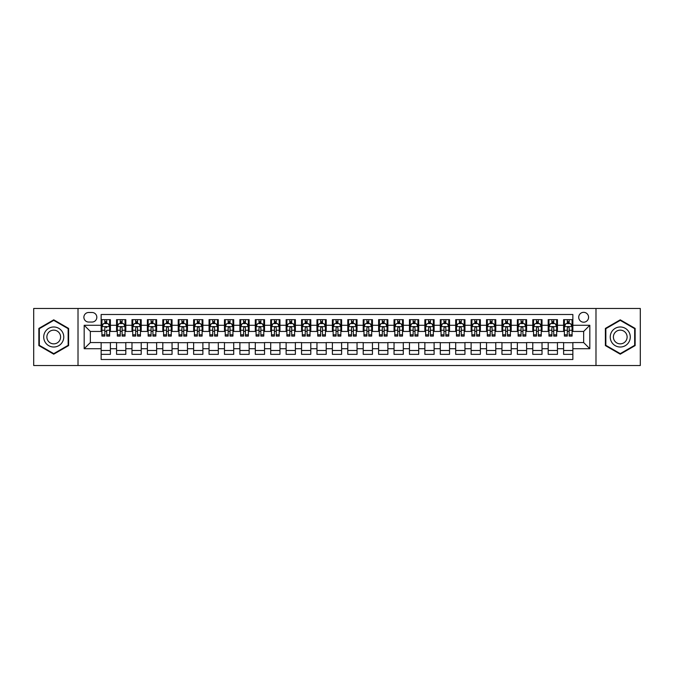 <?xml version="1.0" encoding="UTF-8"?>
<svg xmlns="http://www.w3.org/2000/svg" width="674" height="674" viewBox="0 0 674 674"><rect width="100%" height="100%" fill="white"/><g stroke="black" fill="none" stroke-linecap="round" stroke-linejoin="round"><path stroke-width="1.01" d="M583.65 312.332A4.937 4.937 0 0 0 578.713 317.269A4.937 4.937 0 0 0 583.65 322.197A4.937 4.937 0 0 0 588.579 317.269A4.937 4.937 0 0 0 583.65 312.332M595.985 365.519L640.3 365.519L640.3 308.481L595.985 308.481L595.985 365.519L78.016 365.519L78.016 308.481L33.7 308.481L33.7 365.519L78.016 365.519M572.858 319.661L563.607 319.661L563.607 325.281L557.44 325.281L557.44 331.448L563.607 331.448L563.607 325.281M557.44 325.281L557.44 319.661L548.189 319.661L548.189 325.281L542.022 325.281L542.022 331.448L548.189 331.448L548.189 325.281M542.022 325.281L542.022 319.661L532.78 319.661L532.78 325.281L526.613 325.281L526.613 331.448L532.78 331.448L532.78 325.281M526.613 325.281L526.613 319.661L517.362 319.661L517.362 325.281L511.195 325.281L511.195 331.448L517.362 331.448L517.362 325.281M511.195 325.281L511.195 319.661L501.945 319.661L501.945 325.281L495.778 325.281L495.778 331.448L501.945 331.448L501.945 325.281M495.778 325.281L495.778 319.661L486.527 319.661L486.527 325.281L480.368 325.281L480.368 331.448L486.527 331.448L486.527 325.281M480.368 325.281L480.368 319.661L471.118 319.661L471.118 325.281L464.95 325.281L464.95 331.448L471.118 331.448L471.118 325.281M464.95 325.281L464.95 319.661L455.7 319.661L455.7 325.281L449.533 325.281L449.533 331.448L455.7 331.448L455.7 325.281M449.533 325.281L449.533 319.661L440.282 319.661L440.282 325.281L434.115 325.281L434.115 331.448L440.282 331.448L440.282 325.281M434.115 325.281L434.115 319.661L424.864 319.661L424.864 325.281L418.706 325.281L418.706 331.448L424.864 331.448L424.864 325.281M418.706 325.281L418.706 319.661L409.455 319.661L409.455 325.281L403.288 325.281L403.288 331.448L409.455 331.448L409.455 325.281M403.288 325.281L403.288 319.661L394.037 319.661L394.037 325.281L387.87 325.281L387.87 331.448L394.037 331.448L394.037 325.281M387.87 325.281L387.87 319.661L378.62 319.661L378.62 325.281L372.452 325.281L372.452 331.448L378.62 331.448L378.62 325.281M372.452 325.281L372.452 319.661L363.21 319.661L363.21 325.281L357.043 325.281L357.043 331.448L363.21 331.448L363.21 325.281M357.043 325.281L357.043 319.661L347.792 319.661L347.792 325.281L341.625 325.281L341.625 331.448L347.792 331.448L347.792 325.281M341.625 325.281L341.625 319.661L332.375 319.661L332.375 325.281L326.208 325.281L326.208 331.448L332.375 331.448L332.375 325.281M326.208 325.281L326.208 319.661L316.957 319.661L316.957 325.281L310.79 325.281L310.79 331.448L316.957 331.448L316.957 325.281M310.79 325.281L310.79 319.661L301.548 319.661L301.548 325.281L295.381 325.281L295.381 331.448L301.548 331.448L301.548 325.281M295.381 325.281L295.381 319.661L286.13 319.661L286.13 325.281L279.963 325.281L279.963 331.448L286.13 331.448L286.13 325.281M279.963 325.281L279.963 319.661L270.712 319.661L270.712 325.281L264.545 325.281L264.545 331.448L270.712 331.448L270.712 325.281M264.545 325.281L264.545 319.661L255.294 319.661L255.294 325.281L249.136 325.281L249.136 331.448L255.294 331.448L255.294 325.281M249.136 325.281L249.136 319.661L239.885 319.661L239.885 325.281L233.718 325.281L233.718 331.448L239.885 331.448L239.885 325.281M233.718 325.281L233.718 319.661L224.467 319.661L224.467 325.281L218.3 325.281L218.3 331.448L224.467 331.448L224.467 325.281M218.3 325.281L218.3 319.661L209.05 319.661L209.05 325.281L202.882 325.281L202.882 331.448L209.05 331.448L209.05 325.281M202.882 325.281L202.882 319.661L193.632 319.661L193.632 325.281L187.473 325.281L187.473 331.448L193.632 331.448L193.632 325.281M187.473 325.281L187.473 319.661L178.222 319.661L178.222 325.281L172.055 325.281L172.055 331.448L178.222 331.448L178.222 325.281M172.055 325.281L172.055 319.661L162.805 319.661L162.805 325.281L156.638 325.281L156.638 331.448L162.805 331.448L162.805 325.281M156.638 325.281L156.638 319.661L147.387 319.661L147.387 325.281L141.22 325.281L141.22 331.448L147.387 331.448L147.387 325.281M141.22 325.281L141.22 319.661L131.978 319.661L131.978 325.281L125.811 325.281L125.811 331.448L131.978 331.448L131.978 325.281M125.811 325.281L125.811 319.661L116.56 319.661L116.56 331.448L110.393 331.448L110.393 319.661L101.142 319.661M101.142 354.339L110.393 354.339L110.393 342.552L116.56 342.552L116.56 354.339L125.811 354.339L125.811 342.552L131.978 342.552L131.978 348.719L125.811 348.719M131.978 348.719L131.978 354.339L141.22 354.339L141.22 342.552L147.387 342.552L147.387 348.719L141.22 348.719M147.387 348.719L147.387 354.339L156.638 354.339L156.638 342.552L162.805 342.552L162.805 348.719L156.638 348.719M162.805 348.719L162.805 354.339L172.055 354.339L172.055 342.552L178.222 342.552L178.222 348.719L172.055 348.719M178.222 348.719L178.222 354.339L187.473 354.339L187.473 342.552L193.632 342.552L193.632 348.719L187.473 348.719M193.632 348.719L193.632 354.339L202.882 354.339L202.882 342.552L209.05 342.552L209.05 348.719L202.882 348.719M209.05 348.719L209.05 354.339L218.3 354.339L218.3 342.552L224.467 342.552L224.467 348.719L218.3 348.719M224.467 348.719L224.467 354.339L233.718 354.339L233.718 342.552L239.885 342.552L239.885 348.719L233.718 348.719M239.885 348.719L239.885 354.339L249.136 354.339L249.136 342.552L255.294 342.552L255.294 348.719L249.136 348.719M255.294 348.719L255.294 354.339L264.545 354.339L264.545 342.552L270.712 342.552L270.712 348.719L264.545 348.719M270.712 348.719L270.712 354.339L279.963 354.339L279.963 342.552L286.13 342.552L286.13 348.719L279.963 348.719M286.13 348.719L286.13 354.339L295.381 354.339L295.381 342.552L301.548 342.552L301.548 348.719L295.381 348.719M301.548 348.719L301.548 354.339L310.79 354.339L310.79 342.552L316.957 342.552L316.957 348.719L310.79 348.719M316.957 348.719L316.957 354.339L326.208 354.339L326.208 342.552L332.375 342.552L332.375 348.719L326.208 348.719M332.375 348.719L332.375 354.339L341.625 354.339L341.625 342.552L347.792 342.552L347.792 348.719L341.625 348.719M347.792 348.719L347.792 354.339L357.043 354.339L357.043 342.552L363.21 342.552L363.21 348.719L357.043 348.719M363.21 348.719L363.21 354.339L372.452 354.339L372.452 342.552L378.62 342.552L378.62 348.719L372.452 348.719M378.62 348.719L378.62 354.339L387.87 354.339L387.87 342.552L394.037 342.552L394.037 348.719L387.87 348.719M394.037 348.719L394.037 354.339L403.288 354.339L403.288 342.552L409.455 342.552L409.455 348.719L403.288 348.719M409.455 348.719L409.455 354.339L418.706 354.339L418.706 342.552L424.864 342.552L424.864 348.719L418.706 348.719M424.864 348.719L424.864 354.339L434.115 354.339L434.115 342.552L440.282 342.552L440.282 348.719L434.115 348.719M440.282 348.719L440.282 354.339L449.533 354.339L449.533 342.552L455.7 342.552L455.7 348.719L449.533 348.719M455.7 348.719L455.7 354.339L464.95 354.339L464.95 342.552L471.118 342.552L471.118 348.719L464.95 348.719M471.118 348.719L471.118 354.339L480.368 354.339L480.368 342.552L486.527 342.552L486.527 348.719L480.368 348.719M486.527 348.719L486.527 354.339L495.778 354.339L495.778 342.552L501.945 342.552L501.945 348.719L495.778 348.719M501.945 348.719L501.945 354.339L511.195 354.339L511.195 342.552L517.362 342.552L517.362 348.719L511.195 348.719M517.362 348.719L517.362 354.339L526.613 354.339L526.613 342.552L532.78 342.552L532.78 348.719L526.613 348.719M532.78 348.719L532.78 354.339L542.022 354.339L542.022 342.552L548.189 342.552L548.189 348.719L542.022 348.719M548.189 348.719L548.189 354.339L557.44 354.339L557.44 342.552L563.607 342.552L563.607 348.719L557.44 348.719M88.656 322.046L92.052 322.046A4.777 4.777 0 0 0 96.829 317.269A4.777 4.777 0 0 0 92.052 312.492L88.656 312.492A4.777 4.777 0 0 0 83.879 317.269A4.777 4.777 0 0 0 88.656 322.046M595.985 308.481L78.016 308.481M572.858 325.281L572.858 314.497L101.142 314.497L101.142 331.448L90.35 331.448L90.35 342.552L101.142 342.552L101.142 359.503L572.858 359.503L572.858 342.552L583.65 342.552L583.65 331.448L572.858 331.448L572.858 325.281L589.817 325.281L589.817 348.719L572.858 348.719M101.142 348.719L84.183 348.719L84.183 325.281L101.142 325.281M563.607 348.719L563.607 354.339L572.858 354.339M101.142 323.512L101.917 323.512M104.841 323.512L106.694 323.512M109.618 323.512L110.393 323.512M101.142 331.296L101.917 331.296M104.841 331.296L106.694 331.296M109.618 331.296L110.393 331.296M101.142 342.704L110.393 342.704M101.142 350.488L110.393 350.488M116.56 331.296L117.327 331.296M120.258 331.296L122.112 331.296M125.035 331.296L125.811 331.296M116.56 323.512L117.327 323.512M120.258 323.512L122.112 323.512M125.035 323.512L125.811 323.512M116.56 342.704L125.811 342.704M116.56 350.488L125.811 350.488M131.978 342.704L141.22 342.704M131.978 350.488L141.22 350.488M131.978 323.512L132.744 323.512M135.676 323.512L137.521 323.512M140.453 323.512L141.22 323.512M131.978 331.296L132.744 331.296M135.676 331.296L137.521 331.296M140.453 331.296L141.22 331.296M147.387 342.704L156.638 342.704M147.387 350.488L156.638 350.488M147.387 323.512L148.162 323.512M151.086 323.512L152.939 323.512M155.871 323.512L156.638 323.512M147.387 331.296L148.162 331.296M151.086 331.296L152.939 331.296M155.871 331.296L156.638 331.296M162.805 342.704L172.055 342.704M162.805 350.488L172.055 350.488M162.805 323.512L163.58 323.512M166.503 323.512L168.357 323.512M171.28 323.512L172.055 323.512M162.805 331.296L163.58 331.296M166.503 331.296L168.357 331.296M171.28 331.296L172.055 331.296M178.222 342.704L187.473 342.704M178.222 350.488L187.473 350.488M178.222 323.512L178.989 323.512M181.921 323.512L183.766 323.512M186.698 323.512L187.473 323.512M178.222 331.296L178.989 331.296M181.921 331.296L183.766 331.296M186.698 331.296L187.473 331.296M193.632 342.704L202.882 342.704M193.632 350.488L202.882 350.488M193.632 323.512L194.407 323.512M197.339 323.512L199.184 323.512M202.116 323.512L202.882 323.512M193.632 331.296L194.407 331.296M197.339 331.296L199.184 331.296M202.116 331.296L202.882 331.296M209.05 342.704L218.3 342.704M209.05 350.488L218.3 350.488M209.05 323.512L209.825 323.512M212.748 323.512L214.602 323.512M217.534 323.512L218.3 323.512M209.05 331.296L209.825 331.296M212.748 331.296L214.602 331.296M217.534 331.296L218.3 331.296M224.467 342.704L233.718 342.704M224.467 350.488L233.718 350.488M224.467 323.512L225.234 323.512M228.166 323.512L230.019 323.512M232.943 323.512L233.718 323.512M224.467 331.296L225.234 331.296M228.166 331.296L230.019 331.296M232.943 331.296L233.718 331.296M239.885 342.704L249.136 342.704M239.885 350.488L249.136 350.488M239.885 323.512L240.652 323.512M243.584 323.512L245.429 323.512M248.361 323.512L249.136 323.512M239.885 331.296L240.652 331.296M243.584 331.296L245.429 331.296M248.361 331.296L249.136 331.296M255.294 342.704L264.545 342.704M255.294 350.488L264.545 350.488M255.294 323.512L256.069 323.512M259.001 323.512L260.846 323.512M263.778 323.512L264.545 323.512M255.294 331.296L256.069 331.296M259.001 331.296L260.846 331.296M263.778 331.296L264.545 331.296M270.712 342.704L279.963 342.704M270.712 350.488L279.963 350.488M270.712 323.512L271.487 323.512M274.411 323.512L276.264 323.512M279.196 323.512L279.963 323.512M270.712 331.296L271.487 331.296M274.411 331.296L276.264 331.296M279.196 331.296L279.963 331.296M286.13 342.704L295.381 342.704M286.13 350.488L295.381 350.488M286.13 323.512L286.897 323.512M289.828 323.512L291.682 323.512M294.605 323.512L295.381 323.512M286.13 331.296L286.897 331.296M289.828 331.296L291.682 331.296M294.605 331.296L295.381 331.296M301.548 342.704L310.79 342.704M301.548 350.488L310.79 350.488M301.548 323.512L302.314 323.512M305.246 323.512L307.091 323.512M310.023 323.512L310.79 323.512M301.548 331.296L302.314 331.296M305.246 331.296L307.091 331.296M310.023 331.296L310.79 331.296M316.957 342.704L326.208 342.704M316.957 350.488L326.208 350.488M316.957 323.512L317.732 323.512M320.656 323.512L322.509 323.512M325.441 323.512L326.208 323.512M316.957 331.296L317.732 331.296M320.656 331.296L322.509 331.296M325.441 331.296L326.208 331.296M332.375 342.704L341.625 342.704M332.375 350.488L341.625 350.488M332.375 323.512L333.15 323.512M336.073 323.512L337.927 323.512M340.85 323.512L341.625 323.512M332.375 331.296L333.15 331.296M336.073 331.296L337.927 331.296M340.85 331.296L341.625 331.296M347.792 342.704L357.043 342.704M347.792 350.488L357.043 350.488M347.792 323.512L348.559 323.512M351.491 323.512L353.344 323.512M356.268 323.512L357.043 323.512M347.792 331.296L348.559 331.296M351.491 331.296L353.344 331.296M356.268 331.296L357.043 331.296M363.21 342.704L372.452 342.704M363.21 350.488L372.452 350.488M363.21 323.512L363.977 323.512M366.909 323.512L368.754 323.512M371.686 323.512L372.452 323.512M363.21 331.296L363.977 331.296M366.909 331.296L368.754 331.296M371.686 331.296L372.452 331.296M378.62 342.704L387.87 342.704M378.62 350.488L387.87 350.488M378.62 323.512L379.395 323.512M382.318 323.512L384.172 323.512M387.103 323.512L387.87 323.512M378.62 331.296L379.395 331.296M382.318 331.296L384.172 331.296M387.103 331.296L387.87 331.296M394.037 342.704L403.288 342.704M394.037 350.488L403.288 350.488M394.037 323.512L394.804 323.512M397.736 323.512L399.589 323.512M402.513 323.512L403.288 323.512M394.037 331.296L394.804 331.296M397.736 331.296L399.589 331.296M402.513 331.296L403.288 331.296M409.455 342.704L418.706 342.704M409.455 350.488L418.706 350.488M409.455 323.512L410.222 323.512M413.154 323.512L414.999 323.512M417.931 323.512L418.706 323.512M409.455 331.296L410.222 331.296M413.154 331.296L414.999 331.296M417.931 331.296L418.706 331.296M424.864 342.704L434.115 342.704M424.864 350.488L434.115 350.488M424.864 323.512L425.639 323.512M428.571 323.512L430.416 323.512M433.348 323.512L434.115 323.512M424.864 331.296L425.639 331.296M428.571 331.296L430.416 331.296M433.348 331.296L434.115 331.296M440.282 342.704L449.533 342.704M440.282 350.488L449.533 350.488M440.282 323.512L441.057 323.512M443.981 323.512L445.834 323.512M448.766 323.512L449.533 323.512M440.282 331.296L441.057 331.296M443.981 331.296L445.834 331.296M448.766 331.296L449.533 331.296M455.7 342.704L464.95 342.704M455.7 350.488L464.95 350.488M455.7 323.512L456.466 323.512M459.398 323.512L461.252 323.512M464.175 323.512L464.95 323.512M455.7 331.296L456.466 331.296M459.398 331.296L461.252 331.296M464.175 331.296L464.95 331.296M471.118 342.704L480.368 342.704M471.118 350.488L480.368 350.488M471.118 323.512L471.884 323.512M474.816 323.512L476.661 323.512M479.593 323.512L480.368 323.512M471.118 331.296L471.884 331.296M474.816 331.296L476.661 331.296M479.593 331.296L480.368 331.296M486.527 342.704L495.778 342.704M486.527 350.488L495.778 350.488M486.527 323.512L487.302 323.512M490.234 323.512L492.079 323.512M495.011 323.512L495.778 323.512M486.527 331.296L487.302 331.296M490.234 331.296L492.079 331.296M495.011 331.296L495.778 331.296M501.945 342.704L511.195 342.704M501.945 350.488L511.195 350.488M501.945 323.512L502.72 323.512M505.643 323.512L507.497 323.512M510.42 323.512L511.195 323.512M501.945 331.296L502.72 331.296M505.643 331.296L507.497 331.296M510.42 331.296L511.195 331.296M517.362 342.704L526.613 342.704M517.362 350.488L526.613 350.488M517.362 323.512L518.129 323.512M521.061 323.512L522.914 323.512M525.838 323.512L526.613 323.512M517.362 331.296L518.129 331.296M521.061 331.296L522.914 331.296M525.838 331.296L526.613 331.296M532.78 342.704L542.022 342.704M532.78 350.488L542.022 350.488M532.78 323.512L533.547 323.512M536.479 323.512L538.324 323.512M541.256 323.512L542.022 323.512M532.78 331.296L533.547 331.296M536.479 331.296L538.324 331.296M541.256 331.296L542.022 331.296M548.189 342.704L557.44 342.704M548.189 350.488L557.44 350.488M548.189 323.512L548.965 323.512M551.888 323.512L553.742 323.512M556.673 323.512L557.44 323.512M548.189 331.296L548.965 331.296M551.888 331.296L553.742 331.296M556.673 331.296L557.44 331.296M563.607 342.704L572.858 342.704M563.607 350.488L572.858 350.488M563.607 323.512L564.382 323.512M567.306 323.512L569.159 323.512M572.083 323.512L572.858 323.512M563.607 331.296L564.382 331.296M567.306 331.296L569.159 331.296M572.083 331.296L572.858 331.296M90.35 331.448L84.183 325.281M90.35 342.552L84.183 348.719M589.817 325.281L583.65 331.448M589.817 348.719L583.65 342.552M53.743 354.179L68.613 345.585L68.613 328.415L53.743 319.821L38.865 328.415L38.865 345.585L53.743 354.179M635.135 328.415L620.257 319.821L605.387 328.415L605.387 345.585L620.257 354.179L635.135 345.585L635.135 328.415M106.694 319.661L106.694 323.587L106.694 321.658L104.841 321.658M109.618 334.818L106.694 334.818L106.694 336.073L109.618 336.073L109.618 326.671L108.076 323.587L103.459 323.587L101.917 326.671L101.917 330.243L101.917 319.661M101.917 333.032L101.917 334.068M101.917 324.472L101.917 321.658M101.917 334.818L101.917 336.073L104.841 336.073L104.841 334.818L101.917 334.818L101.917 330.243L104.841 330.243L104.841 333.032M109.618 324.472L109.618 321.658M106.694 334.818L106.694 330.243L109.618 330.243L109.618 319.661M104.841 323.587L104.841 319.661M106.694 333.032L106.694 334.068M104.841 334.818L104.841 327.825C105.464 326.637 106.079 326.637 106.694 327.825L106.694 326.595M53.743 326.983A10.017 10.017 0 0 0 43.717 337A10.017 10.017 0 0 0 53.743 347.017A10.017 10.017 0 0 0 63.76 337A10.017 10.017 0 0 0 53.743 326.983M53.743 330.142A6.858 6.858 0 0 0 46.877 337A6.858 6.858 0 0 0 53.743 343.858A6.858 6.858 0 0 0 60.601 337A6.858 6.858 0 0 0 53.743 330.142M68.15 345.324L53.743 353.639L39.328 345.324L39.328 328.676L53.743 320.361L68.15 328.676L68.15 345.324M611.579 331.987A10.017 10.017 0 0 0 615.252 345.678A10.017 10.017 0 0 0 628.935 342.013A10.017 10.017 0 0 0 625.27 328.322A10.017 10.017 0 0 0 611.579 331.987M614.317 333.571A6.858 6.858 0 0 0 616.828 342.94A6.858 6.858 0 0 0 626.197 340.429A6.858 6.858 0 0 0 623.686 331.06A6.858 6.858 0 0 0 614.317 333.571M634.672 328.676L634.672 345.324L620.257 353.639L605.85 345.324L605.85 328.676L620.257 320.361L634.672 328.676M122.112 321.658L120.258 321.658M125.035 334.818L122.112 334.818L122.112 336.073L125.035 336.073L125.035 326.671L123.494 323.587L118.868 323.587L117.327 326.671L117.327 336.073L120.258 336.073L120.258 334.818L117.327 334.818M117.327 326.671L117.327 319.661M125.035 326.671L125.035 319.661M120.258 323.587L120.258 319.661M122.112 319.661L122.112 323.587M122.112 334.818L122.112 327.825C121.488 326.637 120.873 326.637 120.258 327.825L120.258 334.818M137.521 321.658L135.676 321.658M140.453 334.818L137.521 334.818L137.521 336.073L140.453 336.073L140.453 326.671L138.911 323.587L134.286 323.587L132.744 326.671L132.744 336.073L135.676 336.073L135.676 334.818L132.744 334.818M132.744 326.671L132.744 319.661M140.453 326.671L140.453 319.661M135.676 323.587L135.676 319.661M137.521 319.661L137.521 323.587M137.521 334.818L137.521 327.825C136.906 326.637 136.291 326.637 135.676 327.825L135.676 334.818M152.939 321.658L151.086 321.658M155.871 334.818L152.939 334.818L152.939 336.073L155.871 336.073L155.871 326.671L154.329 323.587L149.704 323.587L148.162 326.671L148.162 336.073L151.086 336.073L151.086 334.818L148.162 334.818M148.162 326.671L148.162 319.661M155.871 326.671L155.871 319.661M151.086 323.587L151.086 319.661M152.939 319.661L152.939 323.587M152.939 334.818L152.939 327.825C152.324 326.637 151.709 326.637 151.086 327.825L151.086 334.818M168.357 321.658L166.503 321.658M171.28 334.818L168.357 334.818L168.357 336.073L171.28 336.073L171.28 326.671L169.738 323.587L165.113 323.587L163.58 326.671L163.58 336.073L166.503 336.073L166.503 334.818L163.58 334.818M163.58 326.671L163.58 319.661M171.28 326.671L171.28 319.661M166.503 323.587L166.503 319.661M168.357 319.661L168.357 323.587M168.357 334.818L168.357 327.825C167.742 326.637 167.118 326.637 166.503 327.825L166.503 334.818M183.766 321.658L181.921 321.658M186.698 334.818L183.766 334.818L183.766 336.073L186.698 336.073L186.698 326.671L185.156 323.587L180.531 323.587L178.989 326.671L178.989 336.073L181.921 336.073L181.921 334.818L178.989 334.818M178.989 326.671L178.989 319.661M186.698 326.671L186.698 319.661M181.921 323.587L181.921 319.661M183.766 319.661L183.766 323.587M183.766 334.818L183.766 327.825C183.151 326.637 182.536 326.637 181.921 327.825L181.921 334.818M199.184 321.658L197.339 321.658M202.116 334.818L199.184 334.818L199.184 336.073L202.116 336.073L202.116 326.671L200.574 323.587L195.949 323.587L194.407 326.671L194.407 336.073L197.339 336.073L197.339 334.818L194.407 334.818M194.407 326.671L194.407 319.661M202.116 326.671L202.116 319.661M197.339 323.587L197.339 319.661M199.184 319.661L199.184 323.587M199.184 334.818L199.184 327.825C198.569 326.637 197.954 326.637 197.339 327.825L197.339 334.818M214.602 321.658L212.748 321.658M217.534 334.818L214.602 334.818L214.602 336.073L217.534 336.073L217.534 326.671L215.992 323.587L211.366 323.587L209.825 326.671L209.825 336.073L212.748 336.073L212.748 334.818L209.825 334.818M209.825 326.671L209.825 319.661M217.534 326.671L217.534 319.661M212.748 323.587L212.748 319.661M214.602 319.661L214.602 323.587M214.602 334.818L214.602 327.825C213.987 326.637 213.372 326.637 212.748 327.825L212.748 334.818M230.019 321.658L228.166 321.658M232.943 334.818L230.019 334.818L230.019 336.073L232.943 336.073L232.943 326.671L231.401 323.587L226.776 323.587L225.234 326.671L225.234 336.073L228.166 336.073L228.166 334.818L225.234 334.818M225.234 326.671L225.234 319.661M232.943 326.671L232.943 319.661M228.166 323.587L228.166 319.661M230.019 319.661L230.019 323.587M230.019 334.818L230.019 327.825C229.404 326.637 228.781 326.637 228.166 327.825L228.166 334.818M245.429 321.658L243.584 321.658M248.361 334.818L245.429 334.818L245.429 336.073L248.361 336.073L248.361 326.671L246.819 323.587L242.193 323.587L240.652 326.671L240.652 336.073L243.584 336.073L243.584 334.818L240.652 334.818M240.652 326.671L240.652 319.661M248.361 326.671L248.361 319.661M243.584 323.587L243.584 319.661M245.429 319.661L245.429 323.587M245.429 334.818L245.429 327.825C244.814 326.637 244.199 326.637 243.584 327.825L243.584 334.818M260.846 321.658L259.001 321.658M263.778 334.818L260.846 334.818L260.846 336.073L263.778 336.073L263.778 326.671L262.237 323.587L257.611 323.587L256.069 326.671L256.069 336.073L259.001 336.073L259.001 334.818L256.069 334.818M256.069 326.671L256.069 319.661M263.778 326.671L263.778 319.661M259.001 323.587L259.001 319.661M260.846 319.661L260.846 323.587M260.846 334.818L260.846 327.825C260.231 326.637 259.616 326.637 259.001 327.825L259.001 334.818M276.264 321.658L274.411 321.658M279.196 334.818L276.264 334.818L276.264 336.073L279.196 336.073L279.196 326.671L277.654 323.587L273.029 323.587L271.487 326.671L271.487 336.073L274.411 336.073L274.411 334.818L271.487 334.818M271.487 326.671L271.487 319.661M279.196 326.671L279.196 319.661M274.411 323.587L274.411 319.661M276.264 319.661L276.264 323.587M276.264 334.818L276.264 327.825C275.649 326.637 275.034 326.637 274.411 327.825L274.411 334.818M291.682 321.658L289.828 321.658M294.605 334.818L291.682 334.818L291.682 336.073L294.605 336.073L294.605 326.671L293.064 323.587L288.438 323.587L286.897 326.671L286.897 336.073L289.828 336.073L289.828 334.818L286.897 334.818M286.897 326.671L286.897 319.661M294.605 326.671L294.605 319.661M289.828 323.587L289.828 319.661M291.682 319.661L291.682 323.587M291.682 334.818L291.682 327.825C291.058 326.637 290.443 326.637 289.828 327.825L289.828 334.818M307.091 321.658L305.246 321.658M310.023 334.818L307.091 334.818L307.091 336.073L310.023 336.073L310.023 326.671L308.481 323.587L303.856 323.587L302.314 326.671L302.314 336.073L305.246 336.073L305.246 334.818L302.314 334.818M302.314 326.671L302.314 319.661M310.023 326.671L310.023 319.661M305.246 323.587L305.246 319.661M307.091 319.661L307.091 323.587M307.091 334.818L307.091 327.825C306.476 326.637 305.861 326.637 305.246 327.825L305.246 334.818M322.509 321.658L320.656 321.658M325.441 334.818L322.509 334.818L322.509 336.073L325.441 336.073L325.441 326.671L323.899 323.587L319.274 323.587L317.732 326.671L317.732 336.073L320.656 336.073L320.656 334.818L317.732 334.818M317.732 326.671L317.732 319.661M325.441 326.671L325.441 319.661M320.656 323.587L320.656 319.661M322.509 319.661L322.509 323.587M322.509 334.818L322.509 327.825C321.894 326.637 321.279 326.637 320.656 327.825L320.656 334.818M337.927 321.658L336.073 321.658M340.85 334.818L337.927 334.818L337.927 336.073L340.85 336.073L340.85 326.671L339.308 323.587L334.692 323.587L333.15 326.671L333.15 336.073L336.073 336.073L336.073 334.818L333.15 334.818M333.15 326.671L333.15 319.661M340.85 326.671L340.85 319.661M336.073 323.587L336.073 319.661M337.927 319.661L337.927 323.587M337.927 334.818L337.927 327.825C337.312 326.637 336.697 326.637 336.073 327.825L336.073 334.818M353.344 321.658L351.491 321.658M356.268 334.818L353.344 334.818L353.344 336.073L356.268 336.073L356.268 326.671L354.726 323.587L350.101 323.587L348.559 326.671L348.559 336.073L351.491 336.073L351.491 334.818L348.559 334.818M348.559 326.671L348.559 319.661M356.268 326.671L356.268 319.661M351.491 323.587L351.491 319.661M353.344 319.661L353.344 323.587M353.344 334.818L353.344 327.825C352.721 326.637 352.106 326.637 351.491 327.825L351.491 334.818M368.754 321.658L366.909 321.658M371.686 334.818L368.754 334.818L368.754 336.073L371.686 336.073L371.686 326.671L370.144 323.587L365.519 323.587L363.977 326.671L363.977 336.073L366.909 336.073L366.909 334.818L363.977 334.818M363.977 326.671L363.977 319.661M371.686 326.671L371.686 319.661M366.909 323.587L366.909 319.661M368.754 319.661L368.754 323.587M368.754 334.818L368.754 327.825C368.139 326.637 367.524 326.637 366.909 327.825L366.909 334.818M384.172 321.658L382.318 321.658M387.103 334.818L384.172 334.818L384.172 336.073L387.103 336.073L387.103 326.671L385.562 323.587L380.936 323.587L379.395 326.671L379.395 336.073L382.318 336.073L382.318 334.818L379.395 334.818M379.395 326.671L379.395 319.661M387.103 326.671L387.103 319.661M382.318 323.587L382.318 319.661M384.172 319.661L384.172 323.587M384.172 334.818L384.172 327.825C383.557 326.637 382.942 326.637 382.318 327.825L382.318 334.818M399.589 321.658L397.736 321.658M402.513 334.818L399.589 334.818L399.589 336.073L402.513 336.073L402.513 326.671L400.971 323.587L396.346 323.587L394.804 326.671L394.804 336.073L397.736 336.073L397.736 334.818L394.804 334.818M394.804 326.671L394.804 319.661M402.513 326.671L402.513 319.661M397.736 323.587L397.736 319.661M399.589 319.661L399.589 323.587M399.589 334.818L399.589 327.825C398.974 326.637 398.351 326.637 397.736 327.825L397.736 334.818M414.999 321.658L413.154 321.658M417.931 334.818L414.999 334.818L414.999 336.073L417.931 336.073L417.931 326.671L416.389 323.587L411.763 323.587L410.222 326.671L410.222 336.073L413.154 336.073L413.154 334.818L410.222 334.818M410.222 326.671L410.222 319.661M417.931 326.671L417.931 319.661M413.154 323.587L413.154 319.661M414.999 319.661L414.999 323.587M414.999 334.818L414.999 327.825C414.384 326.637 413.769 326.637 413.154 327.825L413.154 334.818M430.416 321.658L428.571 321.658M433.348 334.818L430.416 334.818L430.416 336.073L433.348 336.073L433.348 326.671L431.807 323.587L427.181 323.587L425.639 326.671L425.639 336.073L428.571 336.073L428.571 334.818L425.639 334.818M425.639 326.671L425.639 319.661M433.348 326.671L433.348 319.661M428.571 323.587L428.571 319.661M430.416 319.661L430.416 323.587M430.416 334.818L430.416 327.825C429.801 326.637 429.186 326.637 428.571 327.825L428.571 334.818M445.834 321.658L443.981 321.658M448.766 334.818L445.834 334.818L445.834 336.073L448.766 336.073L448.766 326.671L447.224 323.587L442.599 323.587L441.057 326.671L441.057 336.073L443.981 336.073L443.981 334.818L441.057 334.818M441.057 326.671L441.057 319.661M448.766 326.671L448.766 319.661M443.981 323.587L443.981 319.661M445.834 319.661L445.834 323.587M445.834 334.818L445.834 327.825C445.219 326.637 444.604 326.637 443.981 327.825L443.981 334.818M461.252 321.658L459.398 321.658M464.175 334.818L461.252 334.818L461.252 336.073L464.175 336.073L464.175 326.671L462.634 323.587L458.008 323.587L456.466 326.671L456.466 336.073L459.398 336.073L459.398 334.818L456.466 334.818M456.466 326.671L456.466 319.661M464.175 326.671L464.175 319.661M459.398 323.587L459.398 319.661M461.252 319.661L461.252 323.587M461.252 334.818L461.252 327.825C460.637 326.637 460.013 326.637 459.398 327.825L459.398 334.818M476.661 321.658L474.816 321.658M479.593 334.818L476.661 334.818L476.661 336.073L479.593 336.073L479.593 326.671L478.051 323.587L473.426 323.587L471.884 326.671L471.884 336.073L474.816 336.073L474.816 334.818L471.884 334.818M471.884 326.671L471.884 319.661M479.593 326.671L479.593 319.661M474.816 323.587L474.816 319.661M476.661 319.661L476.661 323.587M476.661 334.818L476.661 327.825C476.046 326.637 475.431 326.637 474.816 327.825L474.816 334.818M492.079 321.658L490.234 321.658M495.011 334.818L492.079 334.818L492.079 336.073L495.011 336.073L495.011 326.671L493.469 323.587L488.844 323.587L487.302 326.671L487.302 336.073L490.234 336.073L490.234 334.818L487.302 334.818M487.302 326.671L487.302 319.661M495.011 326.671L495.011 319.661M490.234 323.587L490.234 319.661M492.079 319.661L492.079 323.587M492.079 334.818L492.079 327.825C491.464 326.637 490.849 326.637 490.234 327.825L490.234 334.818M507.497 321.658L505.643 321.658M510.42 334.818L507.497 334.818L507.497 336.073L510.42 336.073L510.42 326.671L508.887 323.587L504.262 323.587L502.72 326.671L502.72 336.073L505.643 336.073L505.643 334.818L502.72 334.818M502.72 326.671L502.72 319.661M510.42 326.671L510.42 319.661M505.643 323.587L505.643 319.661M507.497 319.661L507.497 323.587M507.497 334.818L507.497 327.825C506.882 326.637 506.267 326.637 505.643 327.825L505.643 334.818M522.914 321.658L521.061 321.658M525.838 334.818L522.914 334.818L522.914 336.073L525.838 336.073L525.838 326.671L524.296 323.587L519.671 323.587L518.129 326.671L518.129 336.073L521.061 336.073L521.061 334.818L518.129 334.818M518.129 326.671L518.129 319.661M525.838 326.671L525.838 319.661M521.061 323.587L521.061 319.661M522.914 319.661L522.914 323.587M522.914 334.818L522.914 327.825C522.291 326.637 521.676 326.637 521.061 327.825L521.061 334.818M538.324 321.658L536.479 321.658M541.256 334.818L538.324 334.818L538.324 336.073L541.256 336.073L541.256 326.671L539.714 323.587L535.089 323.587L533.547 326.671L533.547 336.073L536.479 336.073L536.479 334.818L533.547 334.818M533.547 326.671L533.547 319.661M541.256 326.671L541.256 319.661M536.479 323.587L536.479 319.661M538.324 319.661L538.324 323.587M538.324 334.818L538.324 327.825C537.709 326.637 537.094 326.637 536.479 327.825L536.479 334.818M553.742 321.658L551.888 321.658M556.673 334.818L553.742 334.818L553.742 336.073L556.673 336.073L556.673 326.671L555.132 323.587L550.506 323.587L548.965 326.671L548.965 336.073L551.888 336.073L551.888 334.818L548.965 334.818M548.965 326.671L548.965 319.661M556.673 326.671L556.673 319.661M551.888 323.587L551.888 319.661M553.742 319.661L553.742 323.587M553.742 334.818L553.742 327.825C553.127 326.637 552.511 326.637 551.888 327.825L551.888 334.818M569.159 321.658L567.306 321.658M572.083 334.818L569.159 334.818L569.159 336.073L572.083 336.073L572.083 326.671L570.541 323.587L565.924 323.587L564.382 326.671L564.382 336.073L567.306 336.073L567.306 334.818L564.382 334.818M564.382 326.671L564.382 319.661M572.083 326.671L572.083 319.661M567.306 323.587L567.306 319.661M569.159 319.661L569.159 323.587M569.159 334.818L569.159 327.825C568.544 326.637 567.929 326.637 567.306 327.825L567.306 334.818M116.56 348.719L110.393 348.719M116.56 325.281L110.393 325.281M109.584 326.595L101.951 326.595M101.917 324.438L103.029 324.438M108.506 324.438L109.618 324.438M106.694 322.644L104.841 322.644M125.002 326.595L117.369 326.595M117.327 324.438L118.447 324.438M123.923 324.438L125.035 324.438M120.258 330.243L117.327 330.243M125.035 330.243L122.112 330.243M122.112 322.644L120.258 322.644M140.411 326.595L132.786 326.595M132.744 324.438L133.865 324.438M139.333 324.438L140.453 324.438M135.676 330.243L132.744 330.243M140.453 330.243L137.521 330.243M137.521 322.644L135.676 322.644M155.829 326.595L148.196 326.595M148.162 324.438L149.274 324.438M154.75 324.438L155.871 324.438M151.086 330.243L148.162 330.243M155.871 330.243L152.939 330.243M152.939 322.644L151.086 322.644M171.247 326.595L163.613 326.595M163.58 324.438L164.692 324.438M170.168 324.438L171.28 324.438M166.503 330.243L163.58 330.243M171.28 330.243L168.357 330.243M168.357 322.644L166.503 322.644M186.664 326.595L179.031 326.595M178.989 324.438L180.11 324.438M185.577 324.438L186.698 324.438M181.921 330.243L178.989 330.243M186.698 330.243L183.766 330.243M183.766 322.644L181.921 322.644M202.074 326.595L194.449 326.595M194.407 324.438L195.527 324.438M200.995 324.438L202.116 324.438M197.339 330.243L194.407 330.243M202.116 330.243L199.184 330.243M199.184 322.644L197.339 322.644M217.491 326.595L209.858 326.595M209.825 324.438L210.937 324.438M216.413 324.438L217.534 324.438M212.748 330.243L209.825 330.243M217.534 330.243L214.602 330.243M214.602 322.644L212.748 322.644M232.909 326.595L225.276 326.595M225.234 324.438L226.354 324.438M231.831 324.438L232.943 324.438M228.166 330.243L225.234 330.243M232.943 330.243L230.019 330.243M230.019 322.644L228.166 322.644M248.318 326.595L240.694 326.595M240.652 324.438L241.772 324.438M247.24 324.438L248.361 324.438M243.584 330.243L240.652 330.243M248.361 330.243L245.429 330.243M245.429 322.644L243.584 322.644M263.736 326.595L256.103 326.595M256.069 324.438L257.19 324.438M262.658 324.438L263.778 324.438M259.001 330.243L256.069 330.243M263.778 330.243L260.846 330.243M260.846 322.644L259.001 322.644M279.154 326.595L271.521 326.595M271.487 324.438L272.599 324.438M278.076 324.438L279.196 324.438M274.411 330.243L271.487 330.243M279.196 330.243L276.264 330.243M276.264 322.644L274.411 322.644M294.572 326.595L286.939 326.595M286.897 324.438L288.017 324.438M293.493 324.438L294.605 324.438M289.828 330.243L286.897 330.243M294.605 330.243L291.682 330.243M291.682 322.644L289.828 322.644M309.981 326.595L302.356 326.595M302.314 324.438L303.435 324.438M308.903 324.438L310.023 324.438M305.246 330.243L302.314 330.243M310.023 330.243L307.091 330.243M307.091 322.644L305.246 322.644M325.399 326.595L317.766 326.595M317.732 324.438L318.844 324.438M324.32 324.438L325.441 324.438M320.656 330.243L317.732 330.243M325.441 330.243L322.509 330.243M322.509 322.644L320.656 322.644M340.817 326.595L333.183 326.595M333.15 324.438L334.262 324.438M339.738 324.438L340.85 324.438M336.073 330.243L333.15 330.243M340.85 330.243L337.927 330.243M337.927 322.644L336.073 322.644M356.234 326.595L348.601 326.595M348.559 324.438L349.68 324.438M355.156 324.438L356.268 324.438M351.491 330.243L348.559 330.243M356.268 330.243L353.344 330.243M353.344 322.644L351.491 322.644M371.644 326.595L364.019 326.595M363.977 324.438L365.097 324.438M370.565 324.438L371.686 324.438M366.909 330.243L363.977 330.243M371.686 330.243L368.754 330.243M368.754 322.644L366.909 322.644M387.061 326.595L379.428 326.595M379.395 324.438L380.507 324.438M385.983 324.438L387.103 324.438M382.318 330.243L379.395 330.243M387.103 330.243L384.172 330.243M384.172 322.644L382.318 322.644M402.479 326.595L394.846 326.595M394.804 324.438L395.924 324.438M401.401 324.438L402.513 324.438M397.736 330.243L394.804 330.243M402.513 330.243L399.589 330.243M399.589 322.644L397.736 322.644M417.897 326.595L410.264 326.595M410.222 324.438L411.342 324.438M416.81 324.438L417.931 324.438M413.154 330.243L410.222 330.243M417.931 330.243L414.999 330.243M414.999 322.644L413.154 322.644M433.306 326.595L425.682 326.595M425.639 324.438L426.76 324.438M432.228 324.438L433.348 324.438M428.571 330.243L425.639 330.243M433.348 330.243L430.416 330.243M430.416 322.644L428.571 322.644M448.724 326.595L441.091 326.595M441.057 324.438L442.169 324.438M447.646 324.438L448.766 324.438M443.981 330.243L441.057 330.243M448.766 330.243L445.834 330.243M445.834 322.644L443.981 322.644M464.142 326.595L456.509 326.595M456.466 324.438L457.587 324.438M463.063 324.438L464.175 324.438M459.398 330.243L456.466 330.243M464.175 330.243L461.252 330.243M461.252 322.644L459.398 322.644M479.551 326.595L471.926 326.595M471.884 324.438L473.005 324.438M478.473 324.438L479.593 324.438M474.816 330.243L471.884 330.243M479.593 330.243L476.661 330.243M476.661 322.644L474.816 322.644M494.969 326.595L487.336 326.595M487.302 324.438L488.423 324.438M493.89 324.438L495.011 324.438M490.234 330.243L487.302 330.243M495.011 330.243L492.079 330.243M492.079 322.644L490.234 322.644M510.386 326.595L502.753 326.595M502.72 324.438L503.832 324.438M509.308 324.438L510.42 324.438M505.643 330.243L502.72 330.243M510.42 330.243L507.497 330.243M507.497 322.644L505.643 322.644M525.804 326.595L518.171 326.595M518.129 324.438L519.25 324.438M524.726 324.438L525.838 324.438M521.061 330.243L518.129 330.243M525.838 330.243L522.914 330.243M522.914 322.644L521.061 322.644M541.214 326.595L533.589 326.595M533.547 324.438L534.667 324.438M540.135 324.438L541.256 324.438M536.479 330.243L533.547 330.243M541.256 330.243L538.324 330.243M538.324 322.644L536.479 322.644M556.631 326.595L548.998 326.595M548.965 324.438L550.077 324.438M555.553 324.438L556.673 324.438M551.888 330.243L548.965 330.243M556.673 330.243L553.742 330.243M553.742 322.644L551.888 322.644M572.049 326.595L564.416 326.595M564.382 324.438L565.494 324.438M570.971 324.438L572.083 324.438M567.306 330.243L564.382 330.243M572.083 330.243L569.159 330.243M569.159 322.644L567.306 322.644"/></g></svg>
